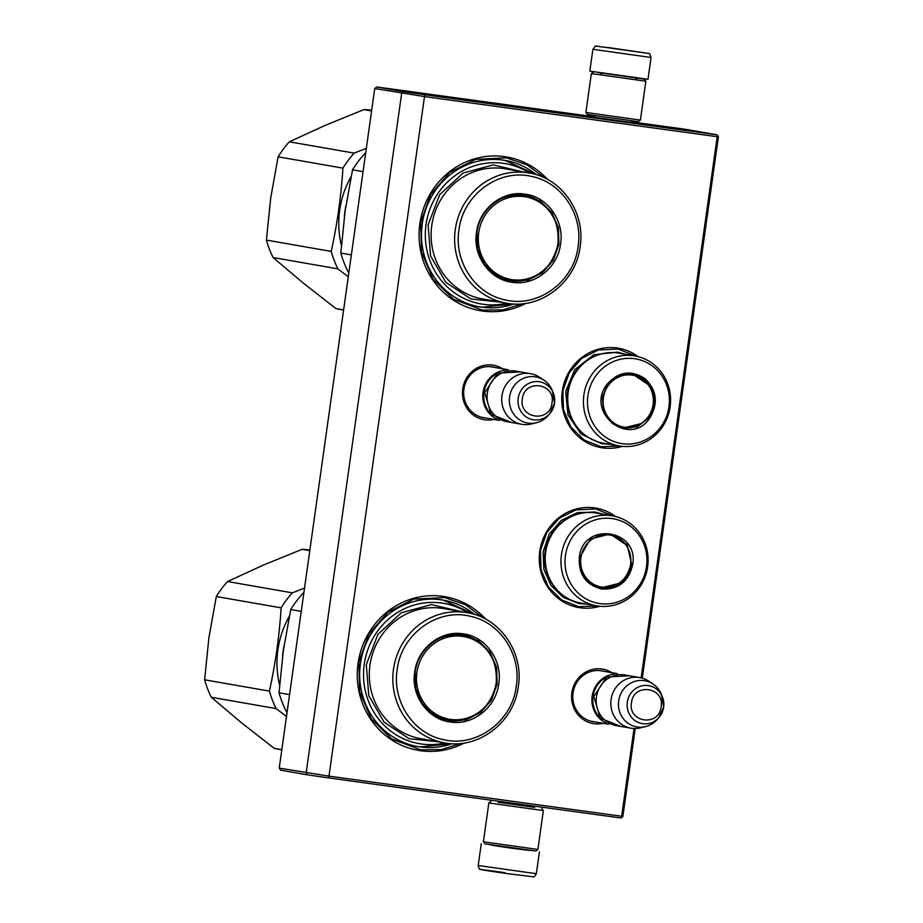 <?xml version="1.0" encoding="UTF-8"?>
<svg xmlns="http://www.w3.org/2000/svg" width="923" height="923" viewBox="0 0 923 923"><rect width="100%" height="100%" fill="white"/><g stroke="black" fill="none" stroke-linecap="round" stroke-linejoin="round"><path stroke-width="1.38" d="M599.915 606.284A50.465 48.077 -80.1 0 1 580.371 607.807A50.465 48.077 -80.1 0 1 539.77 551.308A50.465 48.077 -80.1 0 1 594.424 507.869A50.465 48.077 -80.1 0 1 615.583 516.511M622.379 446.386A50.465 48.077 -80.1 0 1 602.846 447.909A50.465 48.077 -80.1 0 1 562.234 391.421A50.465 48.077 -80.1 0 1 616.887 347.983A50.465 48.077 -80.1 0 1 638.058 356.613M493.967 419.434A27.632 26.329 -80.1 0 1 484.979 419.827A27.632 26.329 -80.1 0 1 462.746 388.883A27.632 26.329 -80.1 0 1 492.674 365.104A27.632 26.329 -80.1 0 1 502.804 368.831M526.006 303.298A77.982 74.29 -80.1 0 1 482.614 311.051A77.982 74.29 -80.1 0 1 419.861 223.735A77.982 74.29 -80.1 0 1 504.316 156.598A77.982 74.29 -80.1 0 1 547.616 179.489M603.077 723.309A27.632 26.329 -80.1 0 1 594.1 723.701A27.632 26.329 -80.1 0 1 571.856 692.758A27.632 26.329 -80.1 0 1 601.784 668.979A27.632 26.329 -80.1 0 1 611.914 672.705M464.2 743.015A77.982 74.29 -80.1 0 1 420.819 750.768A77.982 74.29 -80.1 0 1 358.055 663.452A77.982 74.29 -80.1 0 1 442.521 596.316A77.982 74.29 -80.1 0 1 485.821 619.206M634.032 728.501L621.687 816.267L328.98 776.139L424.488 96.58L717.194 136.708L641.15 677.851M486.098 418.061A25.798 24.575 -80.1 0 1 484.69 417.911A25.798 24.575 -80.1 0 1 483.837 417.784A25.798 24.575 -80.1 0 1 463.992 388.583A25.798 24.575 -80.1 0 1 491.867 366.823A25.798 24.575 -80.1 0 1 492.72 366.95A25.798 24.575 -80.1 0 1 494.936 367.446M513.846 303.955L481.968 307.209L479.533 306.828A74.313 70.794 -80.1 0 0 482.025 307.221A74.313 70.794 99.9 0 0 513.915 303.955M536.471 174.77A74.313 70.794 99.9 0 0 505.158 160.429A74.313 70.794 99.9 0 0 502.712 160.048A74.313 70.794 -80.1 0 0 422.411 222.731A74.313 70.794 -80.1 0 0 479.579 306.84L479.429 306.817M595.208 721.936A25.798 24.575 -80.1 0 1 593.801 721.786A25.798 24.575 -80.1 0 1 592.958 721.659A25.798 24.575 -80.1 0 1 573.102 692.458A25.798 24.575 -80.1 0 1 600.988 670.698A25.798 24.575 -80.1 0 1 601.831 670.825A25.798 24.575 -80.1 0 1 604.046 671.321M474.676 614.487A74.313 70.794 99.9 0 0 443.352 600.146A74.313 70.794 99.9 0 0 440.917 599.765A74.313 70.794 -80.1 0 0 360.616 662.449A74.313 70.794 -80.1 0 0 417.784 746.557A74.313 70.794 -80.1 0 0 420.23 746.938A74.313 70.794 99.9 0 0 452.12 743.673M642.304 678.163L718.382 136.846L716.906 134.793L424.915 94.769L424.488 96.58L374.738 88.539L279.231 768.109L280.707 770.163L307.417 774.824L306.171 772.805L401.667 93.246L403.432 91.631L376.734 86.97L594.539 116.829M621.687 816.267L622.16 817.247L620.891 817.986L328.888 777.962L328.98 776.139L279.231 768.109M622.16 817.247L622.875 816.417L635.232 728.512M717.194 136.708L717.921 135.866M424.915 94.769L403.432 91.631M328.888 777.962L307.417 774.824M716.906 134.793L685.028 129.232L630.894 121.813M594.47 117.279L630.813 122.39M376.734 86.97L374.738 88.539M619.887 446.074L601.081 446.767L584.086 440.052L570.899 427.049L563.468 409.72L562.915 390.625L569.318 372.615L581.721 358.366L598.277 350.013L618.145 349.032L635.601 356.059M597.412 605.973L578.606 606.665L561.611 599.938L548.424 586.947L541.005 569.618L540.451 550.523L546.843 532.513L559.246 518.264L575.802 509.911L595.67 508.931L613.126 515.957M522.799 303.713L503.012 309.874L482.464 310.093L453.539 299.26L433.049 279.081L421.511 252.141L420.646 222.478L430.591 194.488L449.859 172.359L475.576 159.367L506.45 157.856L527.091 164.905L544.743 178.024M461.004 743.43L441.217 749.591L420.669 749.811L391.744 738.977L371.242 718.798L359.705 691.858L358.851 662.195L368.796 634.205L388.052 612.076L413.781 599.085L444.655 597.573L465.296 604.623L482.948 617.741M497.174 419.227A25.694 24.471 -80.1 0 1 483.041 392.367A25.694 24.471 99.9 0 1 505.746 370.111M489.94 412.846A24.956 23.779 -80.1 0 1 483.952 392.494A24.956 23.779 99.9 0 1 496.782 373.665M521.783 424.292L507.165 421.742A25.694 24.471 -80.1 0 1 487.332 393.117A25.694 24.471 99.9 0 1 516.003 371.127L530.621 373.688A25.694 24.471 99.9 0 0 501.95 395.667A25.694 24.471 -80.1 0 0 521.783 424.292A25.694 24.471 -80.1 0 0 531.394 423.969L536.436 422.734A23.433 22.325 -80.1 0 1 509.577 396.913A23.433 22.325 99.9 0 1 543.878 380.114L539.551 377.253A25.694 24.471 99.9 0 0 530.621 373.688M543.878 380.114A23.433 22.325 99.9 0 1 552.346 390.637L554.55 403.259L549.739 413.712A19.245 18.333 99.9 0 0 554.538 403.259A19.245 18.333 99.9 0 0 553.339 393.117A19.245 18.333 99.9 0 0 534.117 381.73A19.245 18.333 99.9 0 0 518.207 398.274A19.245 18.333 99.9 0 0 528.371 418.2A19.245 18.333 99.9 0 0 549.739 413.712L547.974 415.719A23.433 22.325 -80.1 0 1 536.436 422.734M606.284 723.101A25.694 24.471 -80.1 0 1 592.162 696.242A25.694 24.471 99.9 0 1 614.868 673.986M599.062 716.721A24.956 23.779 -80.1 0 1 593.074 696.369A24.956 23.779 99.9 0 1 605.892 677.54M630.894 728.166L616.276 725.616A25.694 24.471 -80.1 0 1 596.443 696.992A25.694 24.471 99.9 0 1 625.113 675.001L639.731 677.551A25.694 24.471 99.9 0 0 611.061 699.542A25.694 24.471 -80.1 0 0 630.894 728.166A25.694 24.471 -80.1 0 0 640.516 727.843L645.546 726.609A23.433 22.325 -80.1 0 1 618.687 700.788A23.433 22.325 99.9 0 1 652.988 683.989L648.673 681.128A25.694 24.471 99.9 0 0 639.731 677.551M652.988 683.989A23.433 22.325 99.9 0 1 661.468 694.511L663.66 707.133L658.86 717.586A19.245 18.333 99.9 0 0 663.66 707.133A19.245 18.333 99.9 0 0 662.46 696.992A19.245 18.333 99.9 0 0 643.227 685.604A19.245 18.333 99.9 0 0 627.317 702.149A19.245 18.333 99.9 0 0 637.481 722.074A19.245 18.333 99.9 0 0 658.86 717.586L657.084 719.594A23.433 22.325 -80.1 0 1 645.546 726.609M585.886 112.444L640.4 120.105L638.324 121.663L587.455 114.51L585.886 112.433L591.355 73.552L645.869 81.212L644.3 79.136L597.804 72.456M636.755 77.982L601 72.952M639.974 78.386L644.3 79.136M498.212 802.168L534.555 807.279M490.921 801.337L488.844 802.906L490.125 803.172L543.359 810.556L537.901 849.448L483.387 841.788L484.944 843.864L535.825 851.006L537.89 849.448M498.201 802.272L534.544 807.371M647.992 79.286L589.843 71.117L592.901 49.311L651.05 57.491L647.992 79.286M647.854 53.303L597.123 46.219L647.854 53.303M611.626 48.25L633.397 51.296L611.626 48.25M528.764 850.348L511.85 848.214C486.779 844.58 485.763 844.303 508.815 847.383M489.282 844.626L531.452 850.545M504.696 872.673C471.849 868.07 476.245 869.27 508.827 873.804L480.248 869.339C479.579 869.778 478.899 868.497 478.195 865.52L536.344 873.689L539.413 851.883M343.598 310.105L341.51 309.736A100.919 96.142 -80.1 0 1 335.96 308.594L302.986 282.842L273.07 257.54L337.887 268.858L348.283 276.785M371.6 110.945L363.916 109.606L324.965 125.459L289.337 141.807A100.919 96.142 99.9 0 0 278.123 156.818L270.693 198.087L266.412 240.084A100.919 96.142 99.9 0 0 273.07 257.54M363.916 109.606A100.919 96.142 -80.1 0 1 371.692 110.229M366.339 148.361L354.144 153.126L289.337 141.807M354.144 153.126A100.919 96.142 99.9 0 0 342.941 168.136L278.123 156.818M342.941 168.136C341.129 196.253 337.23 224.012 331.23 251.402A100.919 96.142 99.9 0 0 337.887 268.858M351.098 176.593A90.835 86.531 99.9 0 0 341.383 245.483M343.633 309.932L335.96 308.594M331.23 251.402L266.412 240.084M345.906 205.656A90.835 86.531 99.9 0 0 344.36 216.593M512.334 282.311C489.778 279.842 472.588 255.936 476.476 232.434C479.21 208.783 502.343 190.403 524.726 194.095C547.281 196.564 564.472 220.47 560.573 243.972C557.838 267.624 534.717 286.003 512.334 282.311M511.93 281.169L495.755 275.158L484.252 263.978L477.653 249.025L476.926 232.481C479.602 209.394 502.181 191.442 524.033 195.041L540.359 201.156L551.919 212.544L558.427 227.739L558.911 244.48L553.304 260.274L542.436 272.77L527.921 280.096L511.93 281.169M365.727 152.664A100.919 96.142 -80.1 0 0 352.528 169.809L345.098 211.171L340.829 253.075A100.919 96.142 99.9 0 0 348.802 273.127M352.528 169.809L363.062 171.655M340.829 253.075L351.363 254.921M504.812 279.507A43.485 41.431 99.9 0 0 505.527 279.519M520.295 194.926A43.485 41.431 99.9 0 0 519.614 194.695M506.808 303.217A71.198 67.829 99.9 0 1 426.045 224.577A71.198 67.829 -80.1 0 1 529.537 173.074M506.646 280.073A43.485 41.431 99.9 0 0 509.265 280.177M524.033 195.572A43.485 41.431 99.9 0 0 521.53 194.788M523.295 171.978L493.205 164.894L463.127 173.051L439.706 194.638L428.122 224.854L430.568 255.925L445.89 282.45L470.938 298.983L500.566 302.121M511.757 281.077A44.396 42.285 99.9 0 0 514.722 280.811M529.387 196.818A44.396 42.285 99.9 0 0 526.687 195.572M458.95 230.035C462.908 194.834 498.87 168.321 531.66 176.466C561.657 182.212 583.267 214.759 578.11 246.372C574.141 281.573 538.19 308.086 505.4 299.94C475.391 294.195 453.793 261.647 458.95 230.035M509.796 280.823A43.485 41.431 99.9 0 0 510.5 280.915A43.485 41.431 99.9 0 0 535.259 276.289M547.177 208.033A43.485 41.431 99.9 0 0 524.749 195.145M524.149 196.622A41.95 39.966 -80.1 0 1 557.907 243.591A41.95 39.966 -80.1 0 1 512.473 279.704A41.95 39.966 99.9 0 1 478.714 232.734A41.95 39.966 99.9 0 1 524.149 196.622M505.019 160.406L536.401 174.747M281.803 749.822L279.715 749.453A100.919 96.142 -80.1 0 1 274.154 748.311L241.191 722.559L211.275 697.257L276.081 708.576L286.488 716.502M309.793 550.662L302.121 549.323L263.159 565.176L227.531 581.525A100.919 96.142 99.9 0 0 216.317 596.535L208.898 637.805L204.618 679.801A100.919 96.142 99.9 0 0 211.275 697.257M302.121 549.323A100.919 96.142 -80.1 0 1 309.897 549.946M304.544 588.078L292.349 592.843L227.531 581.525M292.349 592.843A100.919 96.142 99.9 0 0 281.134 607.853L216.317 596.535M281.134 607.853C279.334 635.97 275.435 663.729 269.435 691.119A100.919 96.142 99.9 0 0 276.081 708.576M289.303 616.31A90.835 86.531 99.9 0 0 279.577 685.201M281.827 749.649L274.154 748.311M269.435 691.119L204.618 679.801M284.099 645.373A90.835 86.531 99.9 0 0 282.565 656.311M450.528 722.028C427.972 719.559 410.793 695.642 414.681 672.152C417.415 648.5 440.548 630.121 462.931 633.813C485.486 636.282 502.666 660.187 498.778 683.689C496.043 707.33 472.922 725.72 450.528 722.028M450.124 720.886L433.96 714.875L422.446 703.684L415.858 688.743L415.131 672.198C417.807 649.111 440.386 631.159 462.238 634.759L478.564 640.874L490.125 652.261L496.632 667.456L497.116 684.197L491.509 699.992L480.641 712.487L466.127 719.813L450.124 720.886M303.932 592.381A100.919 96.142 -80.1 0 0 290.733 609.526L283.292 650.888L279.034 692.792A100.919 96.142 99.9 0 0 287.007 712.844M290.733 609.526L301.267 611.372M279.034 692.792L289.557 694.627M443.017 719.225A43.485 41.431 99.9 0 0 443.732 719.236M458.5 634.643A43.485 41.431 99.9 0 0 457.82 634.413M445.013 742.934A71.198 67.829 99.9 0 1 364.25 664.295A71.198 67.829 -80.1 0 1 467.742 612.78M444.84 719.79A43.485 41.431 99.9 0 0 447.459 719.894M462.238 635.289A43.485 41.431 99.9 0 0 459.735 634.493M461.5 611.695L431.41 604.611L401.32 612.768L377.911 634.355L366.327 664.572L368.773 695.642L384.095 722.167L409.143 738.7L438.771 741.838M449.951 720.794A44.396 42.285 99.9 0 0 452.928 720.528M467.592 636.535A44.396 42.285 99.9 0 0 464.88 635.289M397.144 669.752C401.113 634.551 437.064 608.038 469.865 616.183C499.862 621.929 521.472 654.476 516.315 686.089C512.346 721.29 476.395 747.803 443.594 739.658C413.596 733.912 391.987 701.365 397.144 669.752M448.001 720.54A43.485 41.431 99.9 0 0 448.705 720.632A43.485 41.431 99.9 0 0 473.464 716.006M485.383 647.75A43.485 41.431 99.9 0 0 462.954 634.862M462.354 636.339A41.95 39.966 -80.1 0 1 496.113 683.308A41.95 39.966 -80.1 0 1 450.678 719.421A41.95 39.966 99.9 0 1 416.908 672.452A41.95 39.966 99.9 0 1 462.354 636.339M452.039 743.673L420.173 746.926L417.634 746.534M443.213 600.123L474.607 614.464M607.311 384.026C618.733 371.438 631.355 369.685 645.189 378.788C657.026 390.533 658.491 403.72 649.573 418.35C629.29 448.313 584.397 411.877 607.311 384.026M607.634 384.441L618.975 375.592L632.959 374.034L644.531 379.33C656.068 390.775 657.488 403.616 648.811 417.865L637.47 426.714L623.486 428.26L611.384 422.526L603.642 411.254L602.281 397.351L607.634 384.441M634.874 355.932L619.16 353.186A45.689 43.531 -80.1 0 0 577.129 370.458A45.689 43.531 99.9 0 0 603.434 443.202L619.16 445.947A45.689 43.531 99.9 0 0 661.18 428.676A45.689 43.531 -80.1 0 0 634.874 355.932A45.689 43.531 -80.1 0 0 592.843 373.192A45.689 43.531 99.9 0 0 619.16 445.947M596.339 375.119A42.931 40.9 99.9 0 0 603.007 435.229A42.931 40.9 99.9 0 0 660.556 427.257A42.931 40.9 -80.1 0 0 653.876 367.146A42.931 40.9 -80.1 0 0 596.339 375.119M648.315 384.637L632.313 373.93M622.829 428.134L641.543 423.484M609.353 444.24L601.438 443.617L581.005 433.937L567.957 414.9L565.649 391.456L574.694 369.673L593.824 354.732L617.406 352.125L625.079 354.224M608.557 385.168A26.329 25.083 -80.1 0 1 643.85 380.288A26.329 25.083 -80.1 0 1 647.934 417.138A26.329 25.083 99.9 0 1 612.653 422.03A26.329 25.083 99.9 0 1 608.557 385.168M620.175 375.13A27.067 25.786 -80.1 0 1 631.943 374.323C650.842 376.803 660.153 402.416 647.923 417.358C641.323 425.595 632.89 429.022 622.633 427.649A27.067 25.786 99.9 0 1 611.799 422.872M632.647 564.738C628.678 581.525 618.468 589.635 602.038 589.07C586.07 585.194 578.49 574.648 579.298 557.434C582.725 521.103 639.374 528.867 632.647 564.738M601.923 588.297C586.37 584.524 578.986 574.256 579.771 557.48L590.455 538.963L610.484 533.932L627.098 544.674L631.736 564.611C627.859 580.948 617.925 588.851 601.923 588.297L601.011 588.159M612.399 515.83L596.685 513.084A45.689 43.531 99.9 0 0 545.701 552.185A45.689 43.531 -80.1 0 0 580.959 603.1L596.685 605.846A45.689 43.531 -80.1 0 1 561.415 554.919A45.689 43.531 99.9 0 1 612.399 515.83A45.689 43.531 99.9 0 1 647.669 566.745A45.689 43.531 -80.1 0 1 596.685 605.846M646.504 566.641A42.931 40.9 99.9 0 0 611.949 518.564A42.931 40.9 99.9 0 0 565.441 555.531A42.931 40.9 -80.1 0 0 599.996 603.607A42.931 40.9 -80.1 0 0 646.504 566.641M600.365 588.043L619.079 583.371M625.863 544.57L609.826 533.829M586.878 604.138L578.963 603.515L563.215 597.331L550.927 585.39L543.889 569.422L543.116 551.758L549.127 534.267L561.149 520.514L577.279 512.68L594.943 512.011L602.604 514.111M630.628 564.461A26.329 25.083 -80.1 0 1 602.119 587.12A26.329 25.083 -80.1 0 1 580.925 557.642A26.329 25.083 99.9 0 1 609.445 534.982A26.329 25.083 99.9 0 1 630.628 564.461M597.666 535.04A27.067 25.786 99.9 0 1 609.468 534.221C624.49 538.397 631.563 548.47 630.709 564.461C626.752 580.89 616.576 588.586 600.158 587.547A27.067 25.786 -80.1 0 1 589.359 582.794M522.372 398.874C518.622 418.811 550.12 423.126 552.012 402.936C555.761 383.01 524.264 378.695 522.372 398.874M631.482 702.749C627.732 722.686 659.241 727.001 661.133 706.81C664.872 686.885 633.374 682.57 631.482 702.749M505.492 168.863A66.064 62.937 99.9 0 0 431.779 225.397A66.064 62.937 99.9 0 0 482.764 299.017L506.289 303.125A66.064 62.937 -80.1 0 1 455.293 229.504A66.064 62.937 -80.1 0 1 529.017 172.97L505.492 168.863M495.939 201.699A42.943 40.9 99.9 0 1 523.179 195.457A42.943 40.9 -80.1 0 1 524.599 195.676L518.899 194.684M484.852 264.832A42.943 40.9 99.9 0 0 509.819 280.269A42.943 40.9 99.9 0 0 511.238 280.488M443.698 608.58A66.064 62.937 99.9 0 0 369.973 665.114A66.064 62.937 99.9 0 0 420.969 738.735L444.482 742.842A66.064 62.937 -80.1 0 1 393.498 669.221A66.064 62.937 -80.1 0 1 467.211 612.687L443.698 608.58M434.145 641.416A42.943 40.9 99.9 0 1 461.385 635.174A42.943 40.9 -80.1 0 1 462.792 635.393L457.104 634.401M423.057 704.549A42.943 40.9 99.9 0 0 448.024 719.986A42.943 40.9 99.9 0 0 449.432 720.205C474.226 721.128 489.778 709.164 496.124 684.335C498.016 658.491 486.906 642.177 462.792 635.393M581.605 432.114A44.904 42.77 99.9 0 1 576.31 370.688A44.904 42.77 -80.1 0 1 594.862 356.22M559.142 592.012A44.904 42.77 -80.1 0 1 545.032 552.035A44.904 42.77 99.9 0 1 572.387 516.119M481.621 417.288L499.424 420.392M490.459 366.673L508.261 369.777M590.743 721.163L608.545 724.267M599.581 670.548L617.383 673.652M629.532 675.774L606.769 677.009L593.824 696.519L600.262 718.175L620.694 726.389M520.41 371.9L497.659 373.134L484.713 392.633L491.14 414.289L511.573 422.515M593.431 71.994L591.355 73.552M640.4 120.094L645.869 81.212M488.844 802.906L483.387 841.788M541.801 808.49L543.359 810.556M594.689 115.721L594.447 117.417M631.032 120.832L630.79 122.528M601.45 74.232L600.446 72.64M635.97 79.09L637.378 77.832M592.901 49.311C597.896 44.108 590.397 46.162 608.28 47.546L648.327 53.407C649.215 52.761 650.127 54.122 651.05 57.491M534.521 807.567L534.717 806.183M498.178 802.456L498.351 801.199M478.195 865.52L481.264 843.714M508.827 873.804L533.309 876.804C533.84 877.404 534.844 876.365 536.344 873.689M506.289 303.125C540.163 310.024 576.044 282.496 580.14 246.626C585.724 212.659 561.622 177.816 529.017 172.97M524.599 195.676C548.7 202.46 559.811 218.774 557.919 244.618C551.585 269.447 536.021 281.411 511.261 280.5L504.131 279.277M444.482 742.842C478.368 749.741 514.249 722.213 518.345 686.343C523.929 652.376 499.816 617.533 467.211 612.687M449.455 720.205L442.336 718.994"/></g></svg>

